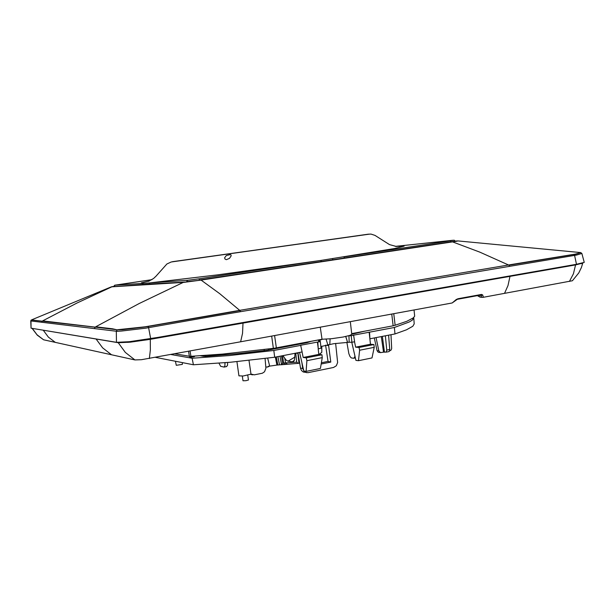 <?xml version="1.0" encoding="UTF-8"?>
<svg xmlns="http://www.w3.org/2000/svg" width="615" height="615" viewBox="0 0 615 615"><rect width="100%" height="100%" fill="white"/><g stroke="black" fill="none" stroke-linecap="round" stroke-linejoin="round"><path stroke-width="0.92" d="M96.125 339.042L102.62 347.89L111.515 354.778L43.557 339.772L37.315 335.152L32.049 328.356L118.226 342.709L130.288 342.155L150.298 339.319L509.981 276.381L508.028 285.598L504.523 293.363L482.975 297.314L480.223 296.999L481.307 297.322M582.805 262.966L581.375 267.563L578.769 272.914L572.411 280.74L504.523 293.363M477.87 295.846L480.223 296.999M242.979 323.098L242.548 333.315L240.65 341.794L452.194 302.972L456.238 299.513L457.983 298.721L481.568 294.454L482.667 294.992L483.367 297.245M509.981 276.381L575.579 264.904L573.411 273.844L569.444 281.447M582.843 263.066L575.579 264.904M482.752 295.192L480.984 295.377L481.53 296.991M452.194 302.972L457.299 299.267M240.65 341.794L141.427 359.721L134.946 359.952L111.515 354.778M480.653 295.023L480.984 295.377L478.601 295.4M582.413 263.089L575.279 264.919L147.331 339.78L128.135 342.324L117.534 342.424M30.75 320.899L31.019 328.187L116.435 342.324L129.296 341.725L157.478 337.504L576.509 264.289L584.227 262.382L581.836 253.449L576.47 255.079L209.723 316.856L145.655 328.149L121.67 331.024L117.188 331.308L30.819 320.945L31.058 320.192L32.295 319.569M452.517 241.864L479.877 252.142L508.559 264.988L575.579 254.095L580.806 252.596L575.855 254.141L508.943 265.196L509.497 266.072M200.552 280.156L183.347 282.362L139.228 303.495L95.709 326.811L112.576 328.794L117.227 329.871L122.331 329.686L145.286 326.926L239.996 310.613L240.434 311.651M200.774 280.117L183.97 282.331L111.838 286.79L76.798 303.095L42.65 320.892L113.675 329.309L117.227 329.871L116.297 331.201L117.234 329.871M452.248 241.933L201.028 280.079L219.693 293.624L239.719 310.352L145.209 326.819L117.619 329.702M31.573 320.084L30.958 320.945L31.357 320.192L32.234 320.084L42.212 321.153L31.842 319.977M452.794 241.856L457.967 240.903M111.384 286.828L183.401 282.37M395.491 246.415L404.163 246.169L394.499 248.552L320.761 260.429L217.879 274.82L149.852 282.885L187.598 280.317L186.629 281.678L199.498 280.263M32.172 319.615L111.415 286.813L113.898 286.306L114.651 285.252L151.928 279.641L114.728 285.245L143.264 283.331L141.112 283.261L141.442 282.846L149.36 281.009M172.546 261.706L368.923 234.131L172.546 261.706M142.419 284.507L143.264 283.331L149.852 282.885L148.984 284.084L114.175 286.628M229.487 258.4L231.186 255.855L230.994 254.902L230.287 254.595L226.305 255.548L224.652 257.762L225.005 259.092L226.312 259.714L229.487 258.4M299.705 363.15L298.029 363.227L296.738 362.135L295.769 353.241L298.075 353.171M318.17 348.805L318.808 354.409L321.953 354.778L322.298 357.615L320.392 368.454L306.139 371.352L306.885 360.667L322.298 357.615M320.938 347.429L321.791 346.222M287.251 363.98L286.152 363.703L285.606 362.819L283.753 363.096L282.477 355.747M286.936 364.003L284.561 364.226L283.753 363.096L282.685 363.242L281.255 364.718L279.487 364.872L277.918 356.631M275.382 357.123L276.919 365.079L271.031 365.933L269.647 366.11L267.71 358.153M296.738 362.135L285.606 362.819L284.73 358.214L286.413 360.352L288.035 361.19L295.023 357.046M282.962 355.647L284.73 358.214M282.685 363.242L281.424 355.947M294.385 360.305L292.302 361.843L293.47 361.559L294.539 359.89L295.077 353.302M292.302 361.843L288.035 361.19M281.539 364.503L279.963 356.231M269.262 366.133L267.925 366.901L269.662 366.11M269.178 366.133L267.156 367.055L265.818 366.824M268.309 366.325L269.647 366.11M321.806 352.295L319.2 354.455M276.327 356.938L277.865 365.026L279.487 364.872M413.78 317.863L412.358 320.084L409.16 322.045L394.392 327.503L394.999 333.93L406.515 329.778L412.842 326.234L414.241 323.89L413.711 317.532M394.392 327.503L353.171 335.244L353.61 335.275L354.632 341.756L351.972 342.271L349.197 342.209L348.905 335.713M320.853 346.553L333.63 343.685L349.197 342.209M193.402 364.764L230.556 362.235L274.69 357.254L273.79 350.481L229.441 355.562L192.134 358.268L193.402 364.764L155.695 357.392M325.604 345.192L328.671 345.63L328.425 344.638M298.006 352.733L300.604 368.546L301.604 370.607L303.303 371.967L307.984 372.69L333.576 367.463L336.32 365.756L337.597 362.558L335.629 343.393M325.658 345.469L327.995 361.412L330.77 362.081L328.671 345.63M301.773 362.12L302.711 368.431L300.512 368.085M306.662 372.69L304.11 371.352L302.711 368.431M369.561 332.231L369.961 338.78L394.999 333.93M351.972 342.271L351.15 335.744L349.097 335.682M317.824 342.094L318.27 348.805L321.022 348.275L320.361 341.609L317.409 342.055L318.27 348.805M317.409 342.055L300.635 345.253L302.142 351.934L274.69 357.254M320.169 341.586L320.192 341.002L319.077 341.394L320.361 341.609M320.192 341.002L318.524 340.941L318.847 340.572L322.437 339.249M353.11 333.345L353.195 333.914L364.972 331.101M353.195 333.914L352.71 334.014L352.626 333.438M322.368 339.249L311.551 341.225M311.19 341.348L306.847 342.724L306.754 342.132M268.409 349.02L268.547 349.997L266.764 350.312L237.359 353.687L205.433 356.285L203.234 356.254L203.158 355.616M189.728 356.316L189.643 357.254L190.458 357.307L194.271 356.731L194.947 356.108M346.852 342.286L348.882 353.687L350.012 356.546L351.334 357.922L353.479 358.268L354.348 357.769L354.955 356.223M251.735 374.666L250.705 374.351M265.103 358.483L265.911 368.193L264.558 371.752L262.359 373.228L254.303 374.873L250.974 374.105M224.906 362.735L224.952 365.756L224.091 367.07L220.647 366.294L219.048 363.219M226.481 366.563L227.527 365.325L227.635 362.496M329.786 344.331L330.078 338.865M347.544 342.255L345.761 336.497M327.833 344.707L326.142 339.157M369.115 332.208L370.476 344.254L373.897 344.538L374.228 347.298L372.021 357.938L358.476 360.697L355.893 360.382L351.803 342.263M354.532 341.771L355.654 347.168L370.476 344.254M299.582 352.426L303.772 370.976L306.139 371.352M302.05 351.949L303.218 357.476L306.278 357.868L306.885 360.667M388.572 335.175L389.733 349.743L389.495 351.08L388.749 351.596M385.382 335.79L386.75 350.12L389.718 349.52M381.315 336.582L383.529 352.134L386.212 352.088L386.75 350.12M391.002 334.706L391.694 348.513L391.079 350.127L389.572 350.911M380.662 352.633L378.233 352.249L377.095 350.673L378.825 350.842L380.47 352.61L383.529 352.134M376.057 337.604L378.825 350.842M374.32 337.935L377.095 350.673M384.437 352.049L382.346 336.382M175.429 361.251L176.267 365.31L182.371 364.411L182.455 362.627M242.333 376.057L243.01 380.754L246.038 380.7L248.468 379.985L247.799 375.25M236.906 361.628L238.951 375.819L243.148 375.98L250.966 374.12L249.014 360.367M320.277 327.18L322.014 339.242L331.531 338.719L343.208 337.02L349.574 335.513L351.78 334.437L350.335 321.66M190.066 351.08L190.919 356.308L222.645 354.079L274.259 348.251L322.014 339.242M393.785 313.688L395.161 325.289L406.884 321.284L413.288 317.894L414.633 316.202L414.033 309.975M190.919 356.308L189.374 356.277L188.567 351.357M395.161 325.289L393.154 325.758L391.755 314.057M457.499 299.236L480.599 295.039L481.222 294.493M457.983 298.721L457.452 299.251L480.692 295.023M150.298 339.319L150.352 349.881L149.353 358.553M32.264 328.448L37.061 334.806L43.604 339.78M43.265 330.278L48.377 337.066L55.319 342.371M118.226 342.709L125.306 352.41L134.946 359.952M575.994 264.373L575.025 264.965M118.449 342.455L119.971 342.732M573.541 254.402L574.533 255.379M508.559 264.988L239.719 310.352L508.559 264.988M147.961 326.311L148.584 327.618L148.077 326.419M573.818 254.464L574.525 255.271L576.509 264.289M41.759 321.976L42.22 321.153L95.141 327.149L94.556 328.233M30.958 320.945L31.05 328.187M116.435 342.324L116.304 331.201M150.683 338.688L148.584 327.618M455.584 241.057L455.1 241.234M455.115 241.341L455.838 241.057M457.283 241.126L200.805 280.117M113.944 286.644L114.897 285.26M198.891 278.841L320.761 260.429L321.43 261.513L199.46 280.017L198.891 278.841L187.598 280.317M452.448 240.319L395.23 246.377L453.578 240.219L450.426 240.834L451.21 242.049M452.509 240.311L454.339 240.257L455.085 241.134L452.163 241.68L344.531 258.008L343.846 256.939L450.426 240.834M344.531 258.008L333.061 259.745L332.392 258.669M368.493 234.2L171.969 261.829L368.493 234.2M319.685 354.517L320.084 353.502M264.119 349.566L264.273 350.665M205.664 356.269L205.556 355.455M274.636 335.559L276.343 347.898M271.707 336.098L273.398 348.367M477.363 295.623L479.969 297.137L482.721 297.329M582.49 263.051L581.229 263.658M580.652 252.565L581.836 253.449M580.276 252.527L457.96 240.903L455.077 241.103M396.567 246.507L389.549 244.578L375.012 235.353L371.014 234.092L369.3 234.131L171.178 261.952L166.926 263.95L156.079 276.143L153.496 278.51L148.353 281.393M172.2 261.821L368.362 234.23M298.736 363.327L281.055 364.78M321.806 352.318L321.791 346.237M277.865 365.026L276.919 365.079M321.168 364.019L330.77 362.081M321.391 362.742L327.995 361.412M353.61 335.275L351.15 335.744M301.035 345.292L273.79 350.481M192.134 358.268L171.085 354.563M351.803 334.191L352.71 334.014M268.547 349.997L306.847 342.724M203.234 356.254L200.429 355.793M355.654 347.168L358.999 347.475L373.897 344.538M358.999 347.475L359.591 350.204L374.228 347.298M359.591 350.204L358.476 360.697M306.278 357.868L321.953 354.778M303.218 357.476L318.808 354.409M351.734 333.607L393.154 325.758M175.083 353.833L189.374 356.277M478.139 296.038L477.524 295.592M150.437 338.734L150.029 339.319M333.061 259.745L321.43 261.513M148.984 284.084L186.668 282.008M284.783 364.257L281.109 364.764M298.975 363.296L297.883 353.21M225.697 362.666L224.913 362.819M267.948 366.901L267.156 367.055M320.061 354.555L320.015 354.04M353.594 358.253L355.332 357.899M251.735 374.673L252.773 374.866M226.697 366.563L224.144 367.063M385.997 352.18L388.926 351.588M347.406 341.809L345.699 336.513"/></g></svg>
